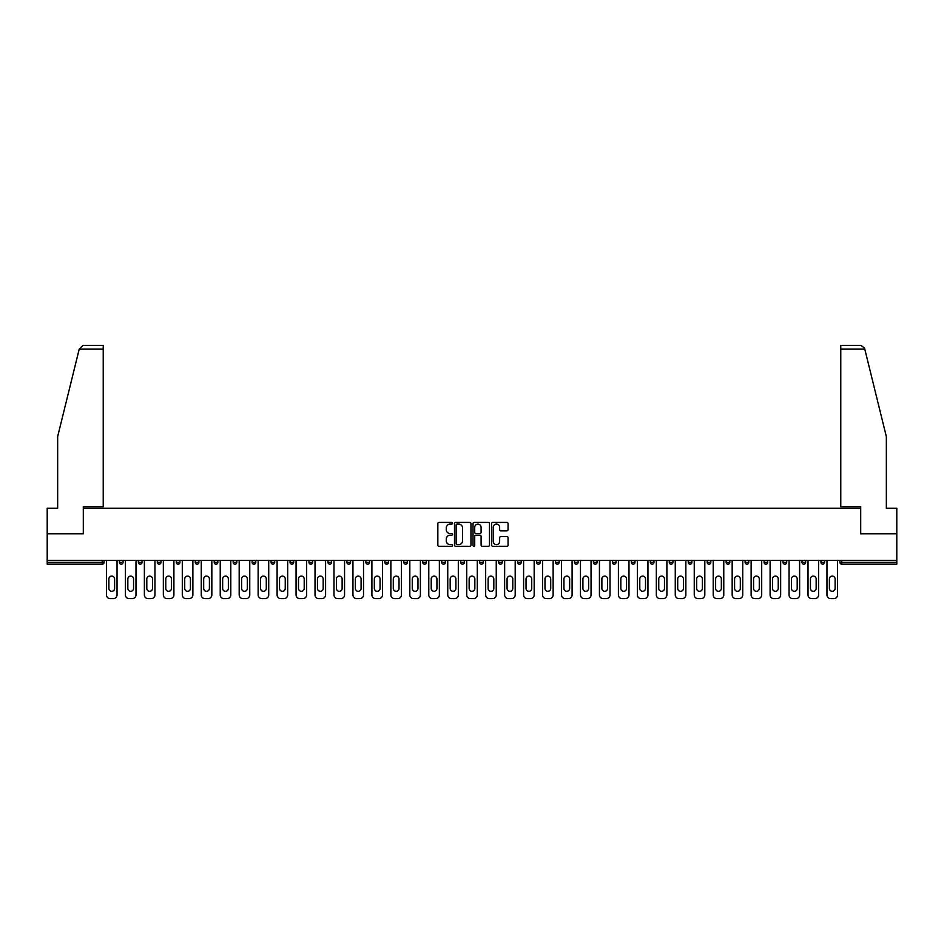 <?xml version="1.0" encoding="UTF-8"?>
<svg xmlns="http://www.w3.org/2000/svg" width="944" height="944" viewBox="0 0 944 944"><rect width="100%" height="100%" fill="white"/><g stroke="black" fill="none" stroke-linecap="round" stroke-linejoin="round"><path stroke-width="1.42" d="M452.554 523.259A0.838 0.838 0 0 0 451.716 522.421L439.043 522.421A1.192 1.192 0 0 0 437.851 523.613L437.851 545.089A1.192 1.192 0 0 0 439.043 546.281L451.716 546.281A0.838 0.838 0 0 0 452.554 545.443A0.838 0.838 0 0 0 451.716 544.617L450.076 544.617A3.823 3.823 0 0 1 446.264 540.794L446.264 539A3.823 3.823 0 0 1 450.076 535.189L451.716 535.189A0.838 0.838 0 0 0 452.554 534.351A0.838 0.838 0 0 0 451.716 533.513L450.076 533.513A3.823 3.823 0 0 1 446.264 529.702L446.264 527.908A3.823 3.823 0 0 1 450.076 524.097L451.716 524.097A0.838 0.838 0 0 0 452.554 523.259M506.869 530.835A1.192 1.192 0 0 0 508.061 529.643L508.061 523.613A1.192 1.192 0 0 0 506.869 522.421L492.792 522.421A1.192 1.192 0 0 0 491.6 523.613L491.6 545.089A1.192 1.192 0 0 0 492.792 546.281L506.869 546.281A1.192 1.192 0 0 0 508.061 545.089L508.061 537.809A1.192 1.192 0 0 0 506.869 536.617L500.839 536.617A1.192 1.192 0 0 0 499.647 537.809L499.647 541.419A3.186 3.186 0 0 1 496.461 544.617A3.186 3.186 0 0 1 493.264 541.419L493.264 527.283A3.186 3.186 0 0 1 496.461 524.097A3.186 3.186 0 0 1 499.647 527.283L499.647 529.643A1.192 1.192 0 0 0 500.839 530.835L506.869 530.835M79.237 349.056L82.989 345.41L103.226 345.41L103.226 349.056L79.237 349.056L57.655 436.565L57.655 508.285L47.2 508.285L47.2 533.808L83.426 533.808L83.426 508.285L860.574 508.285L860.574 533.808L896.8 533.808L896.8 560.429L47.2 560.429L47.2 562.364L102.259 562.364L102.259 560.429M47.2 533.808L47.2 560.429M470.962 523.613A1.192 1.192 0 0 0 469.758 522.421L455.681 522.421A1.192 1.192 0 0 0 454.489 523.613L454.489 545.089A1.192 1.192 0 0 0 455.681 546.281L469.758 546.281A1.192 1.192 0 0 0 470.962 545.089L470.962 523.613M474.242 522.421L488.319 522.421A1.192 1.192 0 0 1 489.511 523.613L489.511 545.089A1.192 1.192 0 0 1 488.319 546.281L482.29 546.281A1.192 1.192 0 0 1 481.098 545.089L481.098 536.381A1.192 1.192 0 0 0 479.906 535.189L475.906 535.189A1.192 1.192 0 0 0 474.714 536.381L474.714 545.443A0.838 0.838 0 0 1 473.876 546.281A0.838 0.838 0 0 1 473.038 545.443L473.038 523.613A1.192 1.192 0 0 1 474.242 522.421M104.088 560.429L104.088 562.364A1.829 1.829 0 0 1 102.259 564.193L47.2 564.193L47.2 562.364M896.8 560.429L896.8 564.193L841.741 564.193A1.829 1.829 0 0 1 839.912 562.364L839.912 560.429M123.039 560.429L123.039 562.364L119.392 562.364A1.829 1.829 0 0 0 121.221 564.193A1.829 1.829 0 0 1 119.392 562.364L119.392 560.429M138.355 562.364A1.829 1.829 0 0 0 140.184 564.193A1.829 1.829 0 0 0 142.001 562.364L142.001 560.429L142.001 562.364L138.355 562.364A1.829 1.829 0 0 0 140.184 564.193A1.829 1.829 0 0 1 138.355 562.364L138.355 560.429M160.964 560.429L160.964 562.364L157.318 562.364A1.829 1.829 0 0 0 159.147 564.193A1.829 1.829 0 0 1 157.318 562.364L157.318 560.429M176.28 560.429L176.28 562.364L176.28 560.429M179.926 560.429L179.926 562.364L179.926 560.429M195.243 560.429L195.243 562.364L195.243 560.429M198.889 560.429L198.889 562.364L198.889 560.429M214.205 560.429L214.205 562.364L214.205 560.429M217.852 560.429L217.852 562.364A1.829 1.829 0 0 1 216.023 564.193A1.829 1.829 0 0 1 214.205 562.364L217.852 562.364A1.829 1.829 0 0 1 216.023 564.193M234.985 564.193A1.829 1.829 0 0 0 236.814 562.364L236.814 560.429L236.814 562.364A1.829 1.829 0 0 1 234.985 564.193A1.829 1.829 0 0 1 233.168 562.364L233.168 560.429M253.948 564.193A1.829 1.829 0 0 0 255.777 562.364L255.777 560.429L255.777 562.364A1.829 1.829 0 0 1 253.948 564.193A1.829 1.829 0 0 1 252.131 562.364L252.131 560.429M271.081 560.429L271.081 562.364L271.081 560.429M274.728 560.429L274.728 562.364L274.728 560.429M293.69 560.429L293.69 562.364A1.829 1.829 0 0 1 291.873 564.193A1.829 1.829 0 0 1 290.044 562.364L290.044 560.429M312.653 560.429L312.653 562.364A1.829 1.829 0 0 1 310.836 564.193A1.829 1.829 0 0 1 309.007 562.364L309.007 560.429M327.969 560.429L327.969 562.364L327.969 560.429M331.615 560.429L331.615 562.364A1.829 1.829 0 0 1 329.786 564.193A1.829 1.829 0 0 1 327.969 562.364L331.615 562.364A1.829 1.829 0 0 1 329.786 564.193M346.932 560.429L346.932 562.364L346.932 560.429M350.578 560.429L350.578 562.364A1.829 1.829 0 0 1 348.749 564.193A1.829 1.829 0 0 1 346.932 562.364A1.829 1.829 0 0 0 348.749 564.193A1.829 1.829 0 0 1 346.932 562.364L350.578 562.364A1.829 1.829 0 0 1 348.749 564.193M369.541 560.429L369.541 562.364A1.829 1.829 0 0 1 367.712 564.193A1.829 1.829 0 0 1 365.894 562.364L365.894 560.429M384.857 560.429L384.857 562.364L384.857 560.429M388.503 560.429L388.503 562.364A1.829 1.829 0 0 1 386.674 564.193A1.829 1.829 0 0 1 384.857 562.364A1.829 1.829 0 0 0 386.674 564.193A1.829 1.829 0 0 1 384.857 562.364L388.503 562.364A1.829 1.829 0 0 1 386.674 564.193M407.454 560.429L407.454 562.364A1.829 1.829 0 0 1 405.637 564.193A1.829 1.829 0 0 1 403.808 562.364L403.808 560.429M422.77 560.429L422.77 562.364L422.77 560.429M426.417 560.429L426.417 562.364L426.417 560.429M445.379 560.429L445.379 562.364A1.829 1.829 0 0 1 443.562 564.193A1.829 1.829 0 0 1 441.733 562.364L441.733 560.429M460.696 560.429L460.696 562.364L460.696 560.429M464.342 560.429L464.342 562.364A1.829 1.829 0 0 1 462.525 564.193A1.829 1.829 0 0 1 460.696 562.364L464.342 562.364A1.829 1.829 0 0 1 462.525 564.193M479.658 560.429L479.658 562.364L479.658 560.429M483.304 560.429L483.304 562.364A1.829 1.829 0 0 1 481.475 564.193A1.829 1.829 0 0 1 479.658 562.364L483.304 562.364A1.829 1.829 0 0 1 481.475 564.193M502.267 560.429L502.267 562.364A1.829 1.829 0 0 1 500.438 564.193A1.829 1.829 0 0 1 498.621 562.364L498.621 560.429M519.401 564.193A1.829 1.829 0 0 0 521.23 562.364L521.23 560.429L521.23 562.364A1.829 1.829 0 0 1 519.401 564.193A1.829 1.829 0 0 1 517.583 562.364L517.583 560.429M536.546 562.364L540.192 562.364A1.829 1.829 0 0 1 538.363 564.193A1.829 1.829 0 0 0 540.192 562.364L540.192 560.429L540.192 562.364A1.829 1.829 0 0 1 538.363 564.193A1.829 1.829 0 0 1 536.546 562.364L536.546 560.429M555.497 560.429L555.497 562.364L555.497 560.429M559.143 560.429L559.143 562.364A1.829 1.829 0 0 1 557.326 564.193A1.829 1.829 0 0 1 555.497 562.364L559.143 562.364A1.829 1.829 0 0 1 557.326 564.193M578.106 560.429L578.106 562.364L574.459 562.364A1.829 1.829 0 0 0 576.288 564.193A1.829 1.829 0 0 1 574.459 562.364L574.459 560.429M593.422 560.429L593.422 562.364L593.422 560.429M597.068 560.429L597.068 562.364A1.829 1.829 0 0 1 595.251 564.193A1.829 1.829 0 0 1 593.422 562.364A1.829 1.829 0 0 0 595.251 564.193A1.829 1.829 0 0 1 593.422 562.364L597.068 562.364A1.829 1.829 0 0 1 595.251 564.193M612.385 562.364A1.829 1.829 0 0 0 614.214 564.193A1.829 1.829 0 0 0 616.031 562.364L616.031 560.429L616.031 562.364L612.385 562.364A1.829 1.829 0 0 0 614.214 564.193A1.829 1.829 0 0 1 612.385 562.364L612.385 560.429M634.993 560.429L634.993 562.364A1.829 1.829 0 0 1 633.164 564.193A1.829 1.829 0 0 1 631.347 562.364L631.347 560.429M650.31 560.429L650.31 562.364L650.31 560.429M653.956 560.429L653.956 562.364A1.829 1.829 0 0 1 652.127 564.193A1.829 1.829 0 0 1 650.31 562.364A1.829 1.829 0 0 0 652.127 564.193A1.829 1.829 0 0 1 650.31 562.364L653.956 562.364A1.829 1.829 0 0 1 652.127 564.193M672.919 560.429L672.919 562.364A1.829 1.829 0 0 1 671.09 564.193A1.829 1.829 0 0 1 669.272 562.364L669.272 560.429M691.869 560.429L691.869 562.364L688.223 562.364A1.829 1.829 0 0 0 690.052 564.193A1.829 1.829 0 0 1 688.223 562.364L688.223 560.429M710.832 560.429L710.832 562.364A1.829 1.829 0 0 1 709.015 564.193A1.829 1.829 0 0 1 707.186 562.364L707.186 560.429M729.795 560.429L729.795 562.364A1.829 1.829 0 0 1 727.977 564.193A1.829 1.829 0 0 1 726.148 562.364L726.148 560.429M748.757 560.429L748.757 562.364L745.111 562.364A1.829 1.829 0 0 0 746.94 564.193A1.829 1.829 0 0 1 745.111 562.364L745.111 560.429M767.72 560.429L767.72 562.364A1.829 1.829 0 0 1 765.891 564.193A1.829 1.829 0 0 1 764.074 562.364L764.074 560.429M786.682 560.429L786.682 562.364L783.036 562.364A1.829 1.829 0 0 0 784.853 564.193A1.829 1.829 0 0 1 783.036 562.364L783.036 560.429M801.999 560.429L801.999 562.364L801.999 560.429M805.645 560.429L805.645 562.364A1.829 1.829 0 0 1 803.816 564.193A1.829 1.829 0 0 1 801.999 562.364L805.645 562.364A1.829 1.829 0 0 1 803.816 564.193M824.608 560.429L824.608 562.364A1.829 1.829 0 0 1 822.779 564.193A1.829 1.829 0 0 1 820.961 562.364L820.961 560.429M121.221 564.193A1.829 1.829 0 0 0 123.039 562.364A1.829 1.829 0 0 1 121.221 564.193A1.829 1.829 0 0 1 119.392 562.364M160.964 562.364A1.829 1.829 0 0 1 159.147 564.193A1.829 1.829 0 0 0 160.964 562.364A1.829 1.829 0 0 1 159.147 564.193A1.829 1.829 0 0 1 157.318 562.364M178.109 564.193A1.829 1.829 0 0 1 176.28 562.364A1.829 1.829 0 0 0 178.109 564.193A1.829 1.829 0 0 0 179.926 562.364A1.829 1.829 0 0 1 178.109 564.193A1.829 1.829 0 0 1 176.28 562.364L179.926 562.364A1.829 1.829 0 0 1 178.109 564.193M197.06 564.193A1.829 1.829 0 0 1 195.243 562.364L198.889 562.364A1.829 1.829 0 0 1 197.06 564.193A1.829 1.829 0 0 0 198.889 562.364A1.829 1.829 0 0 1 197.06 564.193M272.91 564.193A1.829 1.829 0 0 1 271.081 562.364A1.829 1.829 0 0 0 272.91 564.193A1.829 1.829 0 0 0 274.728 562.364A1.829 1.829 0 0 1 272.91 564.193A1.829 1.829 0 0 1 271.081 562.364L274.728 562.364M424.599 564.193A1.829 1.829 0 0 1 422.77 562.364L426.417 562.364A1.829 1.829 0 0 1 424.599 564.193A1.829 1.829 0 0 0 426.417 562.364M578.106 562.364A1.829 1.829 0 0 1 576.288 564.193A1.829 1.829 0 0 0 578.106 562.364A1.829 1.829 0 0 1 576.288 564.193A1.829 1.829 0 0 1 574.459 562.364M691.869 562.364A1.829 1.829 0 0 1 690.052 564.193A1.829 1.829 0 0 0 691.869 562.364A1.829 1.829 0 0 1 690.052 564.193A1.829 1.829 0 0 1 688.223 562.364M748.757 562.364A1.829 1.829 0 0 1 746.94 564.193A1.829 1.829 0 0 0 748.757 562.364A1.829 1.829 0 0 1 746.94 564.193A1.829 1.829 0 0 1 745.111 562.364M784.853 564.193A1.829 1.829 0 0 0 786.682 562.364A1.829 1.829 0 0 1 784.853 564.193A1.829 1.829 0 0 1 783.036 562.364M457.002 524.097A0.838 0.838 0 0 0 456.164 524.923L456.164 543.779A0.838 0.838 0 0 0 457.002 544.617L458.725 544.617A3.823 3.823 0 0 0 462.548 540.794L462.548 527.908A3.823 3.823 0 0 0 458.725 524.097L457.002 524.097M481.098 527.342A3.186 3.186 0 0 0 477.9 524.156A3.186 3.186 0 0 0 474.714 527.342L474.714 532.322A1.192 1.192 0 0 0 475.906 533.513L479.906 533.513A1.192 1.192 0 0 0 481.098 532.322L481.098 527.342M117.032 560.429L117.032 594.944A3.646 3.646 0 0 1 113.386 598.59L110.094 598.59A3.646 3.646 0 0 1 106.448 594.944L106.448 560.429M108.879 578.955A2.856 2.856 0 0 1 111.746 576.1A2.856 2.856 0 0 1 114.602 578.955L114.602 588.442A2.856 2.856 0 0 1 111.746 591.298A2.856 2.856 0 0 1 108.879 588.442L108.879 578.955M135.983 560.429L135.983 594.944A3.646 3.646 0 0 1 132.337 598.59L129.057 598.59A3.646 3.646 0 0 1 125.41 594.944L125.41 560.429M127.841 578.955A2.856 2.856 0 0 1 130.697 576.1A2.856 2.856 0 0 1 133.552 578.955L133.552 588.442A2.856 2.856 0 0 1 130.697 591.298A2.856 2.856 0 0 1 127.841 588.442L127.841 578.955M154.946 560.429L154.946 594.944A3.646 3.646 0 0 1 151.3 598.59L148.019 598.59A3.646 3.646 0 0 1 144.373 594.944L144.373 560.429M146.804 578.955A2.856 2.856 0 0 1 149.659 576.1A2.856 2.856 0 0 1 152.515 578.955L152.515 588.442A2.856 2.856 0 0 1 149.659 591.298A2.856 2.856 0 0 1 146.804 588.442L146.804 578.955M173.908 560.429L173.908 594.944A3.646 3.646 0 0 1 170.262 598.59L166.982 598.59A3.646 3.646 0 0 1 163.336 594.944L163.336 560.429M165.766 578.955A2.856 2.856 0 0 1 168.622 576.1A2.856 2.856 0 0 1 171.478 578.955L171.478 588.442A2.856 2.856 0 0 1 168.622 591.298A2.856 2.856 0 0 1 165.766 588.442L165.766 578.955M192.871 560.429L192.871 594.944A3.646 3.646 0 0 1 189.225 598.59L185.944 598.59A3.646 3.646 0 0 1 182.298 594.944L182.298 560.429M184.729 578.955A2.856 2.856 0 0 1 187.585 576.1A2.856 2.856 0 0 1 190.44 578.955L190.44 588.442A2.856 2.856 0 0 1 187.585 591.298A2.856 2.856 0 0 1 184.729 588.442L184.729 578.955M211.834 560.429L211.834 594.944A3.646 3.646 0 0 1 208.187 598.59L204.907 598.59A3.646 3.646 0 0 1 201.261 594.944L201.261 560.429M203.692 578.955A2.856 2.856 0 0 1 206.547 576.1A2.856 2.856 0 0 1 209.403 578.955L209.403 588.442A2.856 2.856 0 0 1 206.547 591.298A2.856 2.856 0 0 1 203.692 588.442L203.692 578.955M103.226 345.41L88.642 345.41L103.226 345.41M83.296 533.808L83.296 506.704L103.226 506.704L103.226 349.056M896.8 533.808L896.8 508.285L886.345 508.285L886.345 436.565L864.551 348.183L861.011 345.41L840.774 345.41L840.774 506.704L860.704 506.704L860.704 533.808M230.796 560.429L230.796 594.944A3.646 3.646 0 0 1 227.15 598.59L223.87 598.59A3.646 3.646 0 0 1 220.223 594.944L220.223 560.429M222.654 578.955A2.856 2.856 0 0 1 225.51 576.1A2.856 2.856 0 0 1 228.365 578.955L228.365 588.442A2.856 2.856 0 0 1 225.51 591.298A2.856 2.856 0 0 1 222.654 588.442L222.654 578.955M249.759 560.429L249.759 594.944A3.646 3.646 0 0 1 246.113 598.59L242.832 598.59A3.646 3.646 0 0 1 239.186 594.944L239.186 560.429M241.617 578.955A2.856 2.856 0 0 1 244.472 576.1A2.856 2.856 0 0 1 247.328 578.955L247.328 588.442A2.856 2.856 0 0 1 244.472 591.298A2.856 2.856 0 0 1 241.617 588.442L241.617 578.955M268.721 560.429L268.721 594.944A3.646 3.646 0 0 1 265.075 598.59L261.783 598.59A3.646 3.646 0 0 1 258.137 594.944L258.137 560.429M260.568 578.955A2.856 2.856 0 0 1 263.423 576.1A2.856 2.856 0 0 1 266.291 578.955L266.291 588.442A2.856 2.856 0 0 1 263.423 591.298A2.856 2.856 0 0 1 260.568 588.442L260.568 578.955M287.672 560.429L287.672 594.944A3.646 3.646 0 0 1 284.026 598.59L280.746 598.59A3.646 3.646 0 0 1 277.099 594.944L277.099 560.429M279.53 578.955A2.856 2.856 0 0 1 282.386 576.1A2.856 2.856 0 0 1 285.241 578.955L285.241 588.442A2.856 2.856 0 0 1 282.386 591.298A2.856 2.856 0 0 1 279.53 588.442L279.53 578.955M306.635 560.429L306.635 594.944A3.646 3.646 0 0 1 302.989 598.59L299.708 598.59A3.646 3.646 0 0 1 296.062 594.944L296.062 560.429M298.493 578.955A2.856 2.856 0 0 1 301.348 576.1A2.856 2.856 0 0 1 304.204 578.955L304.204 588.442A2.856 2.856 0 0 1 301.348 591.298A2.856 2.856 0 0 1 298.493 588.442L298.493 578.955M325.597 560.429L325.597 594.944A3.646 3.646 0 0 1 321.951 598.59L318.671 598.59A3.646 3.646 0 0 1 315.025 594.944L315.025 560.429M317.455 578.955A2.856 2.856 0 0 1 320.311 576.1A2.856 2.856 0 0 1 323.167 578.955L323.167 588.442A2.856 2.856 0 0 1 320.311 591.298A2.856 2.856 0 0 1 317.455 588.442L317.455 578.955M344.56 560.429L344.56 594.944A3.646 3.646 0 0 1 340.914 598.59L337.633 598.59A3.646 3.646 0 0 1 333.987 594.944L333.987 560.429M336.418 578.955A2.856 2.856 0 0 1 339.274 576.1A2.856 2.856 0 0 1 342.129 578.955L342.129 588.442A2.856 2.856 0 0 1 339.274 591.298A2.856 2.856 0 0 1 336.418 588.442L336.418 578.955M363.523 560.429L363.523 594.944A3.646 3.646 0 0 1 359.876 598.59L356.596 598.59A3.646 3.646 0 0 1 352.95 594.944L352.95 560.429M355.381 578.955A2.856 2.856 0 0 1 358.236 576.1A2.856 2.856 0 0 1 361.092 578.955L361.092 588.442A2.856 2.856 0 0 1 358.236 591.298A2.856 2.856 0 0 1 355.381 588.442L355.381 578.955M382.485 560.429L382.485 594.944A3.646 3.646 0 0 1 378.839 598.59L375.559 598.59A3.646 3.646 0 0 1 371.912 594.944L371.912 560.429M374.343 578.955A2.856 2.856 0 0 1 377.199 576.1A2.856 2.856 0 0 1 380.054 578.955L380.054 588.442A2.856 2.856 0 0 1 377.199 591.298A2.856 2.856 0 0 1 374.343 588.442L374.343 578.955M401.448 560.429L401.448 594.944A3.646 3.646 0 0 1 397.802 598.59L394.509 598.59A3.646 3.646 0 0 1 390.863 594.944L390.863 560.429M393.294 578.955A2.856 2.856 0 0 1 396.161 576.1A2.856 2.856 0 0 1 399.017 578.955L399.017 588.442A2.856 2.856 0 0 1 396.161 591.298A2.856 2.856 0 0 1 393.294 588.442L393.294 578.955M420.399 560.429L420.399 594.944A3.646 3.646 0 0 1 416.752 598.59L413.472 598.59A3.646 3.646 0 0 1 409.826 594.944L409.826 560.429M412.257 578.955A2.856 2.856 0 0 1 415.112 576.1A2.856 2.856 0 0 1 417.968 578.955L417.968 588.442A2.856 2.856 0 0 1 415.112 591.298A2.856 2.856 0 0 1 412.257 588.442L412.257 578.955M439.361 560.429L439.361 594.944A3.646 3.646 0 0 1 435.715 598.59L432.435 598.59A3.646 3.646 0 0 1 428.788 594.944L428.788 560.429M431.219 578.955A2.856 2.856 0 0 1 434.075 576.1A2.856 2.856 0 0 1 436.93 578.955L436.93 588.442A2.856 2.856 0 0 1 434.075 591.298A2.856 2.856 0 0 1 431.219 588.442L431.219 578.955M458.324 560.429L458.324 594.944A3.646 3.646 0 0 1 454.678 598.59L451.397 598.59A3.646 3.646 0 0 1 447.751 594.944L447.751 560.429M450.182 578.955A2.856 2.856 0 0 1 453.037 576.1A2.856 2.856 0 0 1 455.893 578.955L455.893 588.442A2.856 2.856 0 0 1 453.037 591.298A2.856 2.856 0 0 1 450.182 588.442L450.182 578.955M477.286 560.429L477.286 594.944A3.646 3.646 0 0 1 473.64 598.59L470.36 598.59A3.646 3.646 0 0 1 466.714 594.944L466.714 560.429M469.144 578.955A2.856 2.856 0 0 1 472 576.1A2.856 2.856 0 0 1 474.856 578.955L474.856 588.442A2.856 2.856 0 0 1 472 591.298A2.856 2.856 0 0 1 469.144 588.442L469.144 578.955M496.249 560.429L496.249 594.944A3.646 3.646 0 0 1 492.603 598.59L489.322 598.59A3.646 3.646 0 0 1 485.676 594.944L485.676 560.429M488.107 578.955A2.856 2.856 0 0 1 490.963 576.1A2.856 2.856 0 0 1 493.818 578.955L493.818 588.442A2.856 2.856 0 0 1 490.963 591.298A2.856 2.856 0 0 1 488.107 588.442L488.107 578.955M515.212 560.429L515.212 594.944A3.646 3.646 0 0 1 511.565 598.59L508.285 598.59A3.646 3.646 0 0 1 504.639 594.944L504.639 560.429M507.07 578.955A2.856 2.856 0 0 1 509.925 576.1A2.856 2.856 0 0 1 512.781 578.955L512.781 588.442A2.856 2.856 0 0 1 509.925 591.298A2.856 2.856 0 0 1 507.07 588.442L507.07 578.955M534.174 560.429L534.174 594.944A3.646 3.646 0 0 1 530.528 598.59L527.248 598.59A3.646 3.646 0 0 1 523.601 594.944L523.601 560.429M526.032 578.955A2.856 2.856 0 0 1 528.888 576.1A2.856 2.856 0 0 1 531.743 578.955L531.743 588.442A2.856 2.856 0 0 1 528.888 591.298A2.856 2.856 0 0 1 526.032 588.442L526.032 578.955M553.137 560.429L553.137 594.944A3.646 3.646 0 0 1 549.491 598.59L546.198 598.59A3.646 3.646 0 0 1 542.552 594.944L542.552 560.429M544.983 578.955A2.856 2.856 0 0 1 547.839 576.1A2.856 2.856 0 0 1 550.706 578.955L550.706 588.442A2.856 2.856 0 0 1 547.839 591.298A2.856 2.856 0 0 1 544.983 588.442L544.983 578.955M572.088 560.429L572.088 594.944A3.646 3.646 0 0 1 568.441 598.59L565.161 598.59A3.646 3.646 0 0 1 561.515 594.944L561.515 560.429M563.946 578.955A2.856 2.856 0 0 1 566.801 576.1A2.856 2.856 0 0 1 569.657 578.955L569.657 588.442A2.856 2.856 0 0 1 566.801 591.298A2.856 2.856 0 0 1 563.946 588.442L563.946 578.955M591.05 560.429L591.05 594.944A3.646 3.646 0 0 1 587.404 598.59L584.124 598.59A3.646 3.646 0 0 1 580.477 594.944L580.477 560.429M582.908 578.955A2.856 2.856 0 0 1 585.764 576.1A2.856 2.856 0 0 1 588.619 578.955L588.619 588.442A2.856 2.856 0 0 1 585.764 591.298A2.856 2.856 0 0 1 582.908 588.442L582.908 578.955M610.013 560.429L610.013 594.944A3.646 3.646 0 0 1 606.367 598.59L603.086 598.59A3.646 3.646 0 0 1 599.44 594.944L599.44 560.429M601.871 578.955A2.856 2.856 0 0 1 604.726 576.1A2.856 2.856 0 0 1 607.582 578.955L607.582 588.442A2.856 2.856 0 0 1 604.726 591.298A2.856 2.856 0 0 1 601.871 588.442L601.871 578.955M628.975 560.429L628.975 594.944A3.646 3.646 0 0 1 625.329 598.59L622.049 598.59A3.646 3.646 0 0 1 618.403 594.944L618.403 560.429M620.833 578.955A2.856 2.856 0 0 1 623.689 576.1A2.856 2.856 0 0 1 626.545 578.955L626.545 588.442A2.856 2.856 0 0 1 623.689 591.298A2.856 2.856 0 0 1 620.833 588.442L620.833 578.955M647.938 560.429L647.938 594.944A3.646 3.646 0 0 1 644.292 598.59L641.011 598.59A3.646 3.646 0 0 1 637.365 594.944L637.365 560.429M639.796 578.955A2.856 2.856 0 0 1 642.652 576.1A2.856 2.856 0 0 1 645.507 578.955L645.507 588.442A2.856 2.856 0 0 1 642.652 591.298A2.856 2.856 0 0 1 639.796 588.442L639.796 578.955M666.901 560.429L666.901 594.944A3.646 3.646 0 0 1 663.254 598.59L659.974 598.59A3.646 3.646 0 0 1 656.328 594.944L656.328 560.429M658.759 578.955A2.856 2.856 0 0 1 661.614 576.1A2.856 2.856 0 0 1 664.47 578.955L664.47 588.442A2.856 2.856 0 0 1 661.614 591.298A2.856 2.856 0 0 1 658.759 588.442L658.759 578.955M685.863 560.429L685.863 594.944A3.646 3.646 0 0 1 682.217 598.59L678.925 598.59A3.646 3.646 0 0 1 675.279 594.944L675.279 560.429M677.709 578.955A2.856 2.856 0 0 1 680.577 576.1A2.856 2.856 0 0 1 683.432 578.955L683.432 588.442A2.856 2.856 0 0 1 680.577 591.298A2.856 2.856 0 0 1 677.709 588.442L677.709 578.955M704.814 560.429L704.814 594.944A3.646 3.646 0 0 1 701.168 598.59L697.887 598.59A3.646 3.646 0 0 1 694.241 594.944L694.241 560.429M696.672 578.955A2.856 2.856 0 0 1 699.528 576.1A2.856 2.856 0 0 1 702.383 578.955L702.383 588.442A2.856 2.856 0 0 1 699.528 591.298A2.856 2.856 0 0 1 696.672 588.442L696.672 578.955M723.777 560.429L723.777 594.944A3.646 3.646 0 0 1 720.13 598.59L716.85 598.59A3.646 3.646 0 0 1 713.204 594.944L713.204 560.429M715.635 578.955A2.856 2.856 0 0 1 718.49 576.1A2.856 2.856 0 0 1 721.346 578.955L721.346 588.442A2.856 2.856 0 0 1 718.49 591.298A2.856 2.856 0 0 1 715.635 588.442L715.635 578.955M742.739 560.429L742.739 594.944A3.646 3.646 0 0 1 739.093 598.59L735.813 598.59A3.646 3.646 0 0 1 732.166 594.944L732.166 560.429M734.597 578.955A2.856 2.856 0 0 1 737.453 576.1A2.856 2.856 0 0 1 740.308 578.955L740.308 588.442A2.856 2.856 0 0 1 737.453 591.298A2.856 2.856 0 0 1 734.597 588.442L734.597 578.955M761.702 560.429L761.702 594.944A3.646 3.646 0 0 1 758.056 598.59L754.775 598.59A3.646 3.646 0 0 1 751.129 594.944L751.129 560.429M753.56 578.955A2.856 2.856 0 0 1 756.415 576.1A2.856 2.856 0 0 1 759.271 578.955L759.271 588.442A2.856 2.856 0 0 1 756.415 591.298A2.856 2.856 0 0 1 753.56 588.442L753.56 578.955M780.664 560.429L780.664 594.944A3.646 3.646 0 0 1 777.018 598.59L773.738 598.59A3.646 3.646 0 0 1 770.092 594.944L770.092 560.429M772.522 578.955A2.856 2.856 0 0 1 775.378 576.1A2.856 2.856 0 0 1 778.234 578.955L778.234 588.442A2.856 2.856 0 0 1 775.378 591.298A2.856 2.856 0 0 1 772.522 588.442L772.522 578.955M799.627 560.429L799.627 594.944A3.646 3.646 0 0 1 795.981 598.59L792.7 598.59A3.646 3.646 0 0 1 789.054 594.944L789.054 560.429M791.485 578.955A2.856 2.856 0 0 1 794.341 576.1A2.856 2.856 0 0 1 797.196 578.955L797.196 588.442A2.856 2.856 0 0 1 794.341 591.298A2.856 2.856 0 0 1 791.485 588.442L791.485 578.955M818.59 560.429L818.59 594.944A3.646 3.646 0 0 1 814.943 598.59L811.663 598.59A3.646 3.646 0 0 1 808.017 594.944L808.017 560.429M810.448 578.955A2.856 2.856 0 0 1 813.303 576.1A2.856 2.856 0 0 1 816.159 578.955L816.159 588.442A2.856 2.856 0 0 1 813.303 591.298A2.856 2.856 0 0 1 810.448 588.442L810.448 578.955M837.552 560.429L837.552 594.944A3.646 3.646 0 0 1 833.906 598.59L830.614 598.59A3.646 3.646 0 0 1 826.968 594.944L826.968 560.429M829.398 578.955A2.856 2.856 0 0 1 832.254 576.1A2.856 2.856 0 0 1 835.121 578.955L835.121 588.442A2.856 2.856 0 0 1 832.254 591.298A2.856 2.856 0 0 1 829.398 588.442L829.398 578.955M102.259 564.193L102.259 562.364L104.088 562.364A1.829 1.829 0 0 1 102.259 564.193M841.741 560.429L841.741 562.364L896.8 562.364M839.912 562.364L841.741 562.364L841.741 564.193M140.184 564.193A1.829 1.829 0 0 0 142.001 562.364M236.814 562.364L233.168 562.364M255.777 562.364L252.131 562.364M291.873 564.193A1.829 1.829 0 0 0 293.69 562.364L290.044 562.364M310.836 564.193A1.829 1.829 0 0 0 312.653 562.364L309.007 562.364M367.712 564.193A1.829 1.829 0 0 0 369.541 562.364L365.894 562.364M405.637 564.193A1.829 1.829 0 0 0 407.454 562.364L403.808 562.364M443.562 564.193A1.829 1.829 0 0 0 445.379 562.364L441.733 562.364M500.438 564.193A1.829 1.829 0 0 0 502.267 562.364L498.621 562.364M521.23 562.364L517.583 562.364M614.214 564.193A1.829 1.829 0 0 0 616.031 562.364M633.164 564.193A1.829 1.829 0 0 0 634.993 562.364L631.347 562.364M671.09 564.193A1.829 1.829 0 0 0 672.919 562.364L669.272 562.364M709.015 564.193A1.829 1.829 0 0 0 710.832 562.364L707.186 562.364M727.977 564.193A1.829 1.829 0 0 0 729.795 562.364L726.148 562.364M765.891 564.193A1.829 1.829 0 0 0 767.72 562.364L764.074 562.364M822.779 564.193A1.829 1.829 0 0 0 824.608 562.364L820.961 562.364M864.763 349.056L840.774 349.056"/></g></svg>
